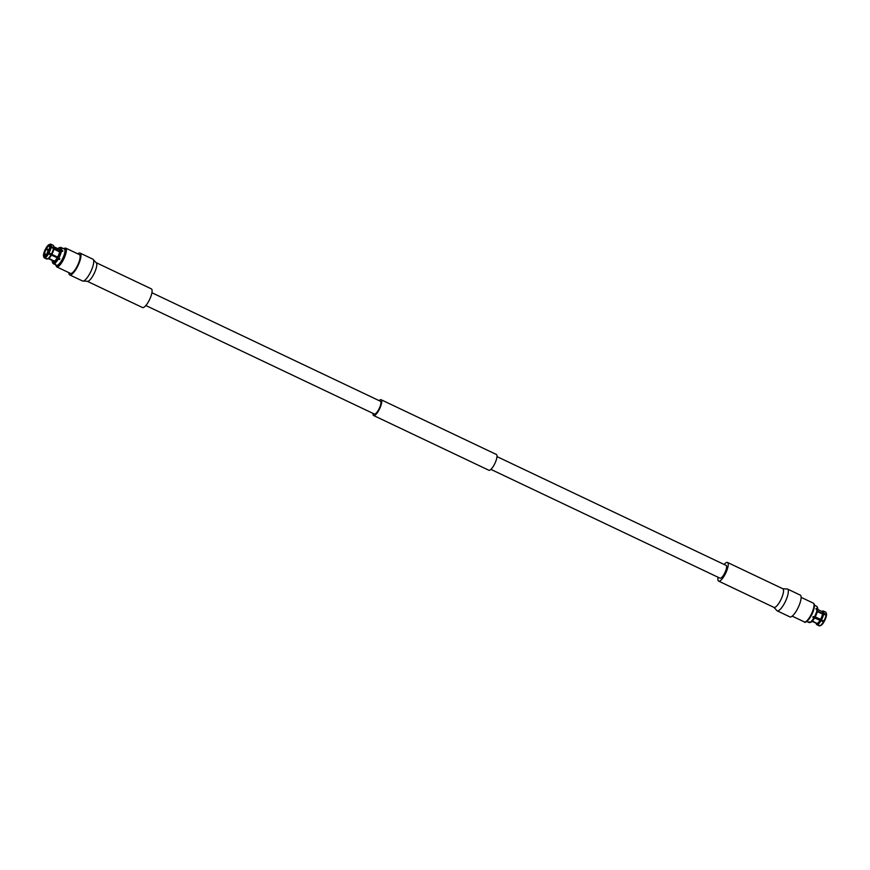 <?xml version="1.0" encoding="UTF-8"?>
<svg xmlns="http://www.w3.org/2000/svg" width="870" height="870" viewBox="0 0 870 870"><rect width="100%" height="100%" fill="white"/><g stroke="black" fill="none" stroke-linecap="round" stroke-linejoin="round"><path stroke-width="1.3" d="M490.908 469.387L720.023 578.18A7.08 2.034 -64.6 0 0 724.514 573.439A7.08 2.034 -64.6 0 0 726.45 565.804A7.08 2.034 -64.6 0 0 726.102 565.402L496.977 456.598M373.023 413.402A8.743 2.512 -64.6 0 0 373.197 415.044A8.743 2.512 -64.6 0 0 373.643 415.534A8.743 2.512 -64.6 0 0 379.179 409.672A8.743 2.512 -64.6 0 0 381.571 400.243A8.743 2.512 -64.6 0 0 381.136 399.743A8.743 2.512 -64.6 0 0 379.092 400.613M373.643 415.534L488.864 470.257A8.743 2.512 -64.6 0 0 494.41 464.395A8.743 2.512 -64.6 0 0 496.803 454.956A8.743 2.512 -64.6 0 0 496.357 454.466L381.136 399.743M145.856 305.522L374.35 414.033A7.08 2.034 -64.6 0 0 378.841 409.281A7.08 2.034 -64.6 0 0 380.777 401.646A7.08 2.034 -64.6 0 0 380.418 401.255L151.924 292.744M814.603 617.156L823.966 621.952L812.776 617.243A8.983 2.577 -64.6 0 0 813.167 616.536L814.994 617.254A8.395 2.414 -64.6 0 0 817.615 610.338L815.984 609.098A8.983 2.577 -64.6 0 0 816.071 608.5L817.234 609.043A8.983 2.577 -64.6 0 0 817.104 606.803A8.983 2.577 -64.6 0 0 817.05 606.684A8.983 2.577 -64.6 0 0 816.658 606.292L814.429 605.237M817.234 609.043L817.702 609.739A8.395 2.414 -64.6 0 0 817.582 607.662A8.395 2.414 -64.6 0 0 817.528 607.554A8.395 2.414 -64.6 0 0 817.463 607.456M817.343 624.736A7.569 2.175 115.4 0 1 816.821 624.703L819.192 625.834A7.569 2.175 115.4 0 0 819.714 625.867L817.343 624.736L816.908 623.649A6.742 1.936 115.4 0 1 816.125 623.235L816.375 624.105A7.569 2.175 115.4 0 1 816.332 623.92M816.821 624.703A7.569 2.175 115.4 0 1 816.441 624.268A7.569 2.175 115.4 0 1 816.375 624.105M817.452 611.088L822.596 613.535A6.547 1.881 -64.6 0 0 822.487 611.969A6.547 1.881 -64.6 0 0 822.161 611.599L817.735 609.5M823.814 613.296L826.185 614.427A7.569 2.175 -64.6 0 0 826.13 612.741A7.569 2.175 -64.6 0 0 826.076 612.578A7.569 2.175 -64.6 0 0 825.695 612.143L823.314 611.023A7.569 2.175 -64.6 0 0 822.803 610.979L821.791 611.393A6.742 1.936 115.4 0 1 822.683 613.426L823.814 613.296A7.569 2.175 -64.6 0 0 823.694 611.447A7.569 2.175 -64.6 0 0 823.314 611.023M826.185 614.427L826.5 615.231A6.742 1.936 -64.6 0 0 826.446 613.774A6.742 1.936 -64.6 0 0 826.391 613.622M724.144 564.478A10.32 2.969 115.4 0 1 727.494 562.466A10.32 2.969 115.4 0 1 724.59 575.287A10.32 2.969 115.4 0 1 718.631 581.116A10.32 2.969 115.4 0 1 718.076 577.256M777.127 610.827A12.071 3.469 115.4 0 0 784.087 604.008A12.071 3.469 115.4 0 0 787.48 589.023L800.259 595.091A12.071 3.469 115.4 0 1 796.866 610.077A12.071 3.469 115.4 0 1 789.906 616.895L777.127 610.827L773.952 607.39A10.32 2.969 115.4 0 0 779.911 601.551A10.32 2.969 115.4 0 0 782.804 588.74L727.494 562.466M820.149 620.147A6.742 1.936 115.4 0 1 817.213 623.54L817.648 624.627L820.018 625.758L821.019 625.345A6.742 1.936 -64.6 0 0 823.966 621.952M820.018 625.758A7.569 2.175 -64.6 0 0 823.368 621.898M817.648 624.627A7.569 2.175 -64.6 0 0 820.986 620.767M821.389 620.071L824.358 621.256A6.742 1.936 -64.6 0 0 826.402 615.829L826.098 615.014L822.596 614.024A6.742 1.936 115.4 0 1 820.54 619.44L821.389 620.071A7.569 2.175 -64.6 0 0 823.716 613.894M823.76 621.191A7.569 2.175 -64.6 0 0 826.098 615.014M812.384 621.039L817.213 623.54M817.278 623.366A6.547 1.881 -64.6 0 0 820.116 620.082M822.596 614.024L817.3 611.664M815.212 616.852L820.519 619.375A6.547 1.881 -64.6 0 0 822.498 614.133M810.568 622.333L808.426 622.006A8.983 2.577 -64.6 0 0 808.741 621.898L810.851 622.278A8.395 2.414 -64.6 0 0 814.603 617.95M816.908 623.649L812.221 621.213M812.112 621.332L816.538 623.431A6.547 1.881 -64.6 0 0 816.973 623.475M809.894 622.452A8.983 2.577 -64.6 0 0 813.928 617.798M814.331 617.091A8.983 2.577 -64.6 0 0 817.137 609.642M806.729 621.474L808.948 622.529A8.983 2.577 -64.6 0 0 809.502 622.583A8.983 2.577 -64.6 0 0 809.589 622.561M49.318 250.158L47.361 252.974L49.198 249.733M47.883 252.256L51.841 254.41A6.742 1.936 -64.6 0 0 53.896 248.983L51.21 247.047L49.59 247.732A5.742 1.653 115.4 0 1 47.883 252.256L47.796 252.811M65.641 248.08L79.387 254.605A10.407 2.991 115.4 0 1 79.909 255.204A10.407 2.991 115.4 0 1 77.06 266.427A10.407 2.991 115.4 0 1 70.459 273.408L56.713 266.883A10.407 2.991 115.4 0 0 63.314 259.902A10.407 2.991 115.4 0 0 66.163 248.668A10.407 2.991 115.4 0 0 65.641 248.08L63.271 248.526M51.297 246.449A7.569 2.175 115.4 0 0 51.189 244.6A7.569 2.175 115.4 0 0 50.808 244.165A7.569 2.175 115.4 0 0 50.286 244.133L48.937 245.449A5.742 1.653 115.4 0 1 49.633 245.938A5.742 1.653 115.4 0 1 49.688 247.145L51.297 246.449L59.682 251.245L60.585 250.201A8.395 2.414 115.4 0 0 60.465 248.124A8.395 2.414 115.4 0 0 59.53 247.602A8.395 2.414 115.4 0 0 59.454 247.613L60.411 247.439A8.983 2.577 115.4 0 1 60.498 247.417A8.983 2.577 115.4 0 1 61.052 247.471A8.983 2.577 115.4 0 1 61.498 247.983A8.983 2.577 115.4 0 1 61.629 250.234L62.792 250.777A8.983 2.577 115.4 0 1 62.694 251.376L61.542 250.821A8.983 2.577 115.4 0 1 58.725 258.27L59.889 258.825A8.983 2.577 115.4 0 1 59.486 259.532L58.333 258.977A8.983 2.577 115.4 0 1 54.299 263.632L55.452 264.186A8.983 2.577 115.4 0 1 55.147 264.295L53.983 263.74A8.983 2.577 115.4 0 1 53.342 263.708A8.983 2.577 115.4 0 1 52.95 263.316A8.983 2.577 115.4 0 1 52.896 263.197M53.342 263.708L56.604 265.252A8.983 2.577 -64.6 0 0 62.303 259.227A8.983 2.577 -64.6 0 0 64.761 249.538A8.983 2.577 -64.6 0 0 64.315 249.027L61.052 247.471M44.392 256.791A6.742 1.936 115.4 0 1 43.554 256.226L43.87 257.259A7.569 2.175 -64.6 0 0 44.305 257.857A7.569 2.175 -64.6 0 0 44.827 257.89L44.392 256.791L45.131 255.726A5.405 1.555 115.4 0 1 44.805 255.693A5.405 1.555 115.4 0 1 44.533 255.388A5.405 1.555 115.4 0 1 44.446 254.149L46.077 254.921M46.458 254.464L44.533 253.551A5.405 1.555 115.4 0 1 46.121 249.331L48.22 250.332M48.698 249.657L46.523 248.635A5.405 1.555 115.4 0 1 48.807 245.992L49.71 246.427M49.677 246.156L49.111 245.884A5.405 1.555 115.4 0 1 49.449 245.916A5.405 1.555 115.4 0 1 49.688 246.166M44.729 255.889A5.742 1.653 115.4 0 1 44.087 255.53A5.742 1.653 115.4 0 1 43.989 254.203L43.5 254.769A6.742 1.936 115.4 0 0 43.554 256.226M59.682 251.245A6.547 1.881 -64.6 0 0 59.584 249.69A6.547 1.881 -64.6 0 0 59.247 249.32L53.886 246.765M50.808 244.165L53.179 245.296A7.569 2.175 115.4 0 1 53.559 245.731A7.569 2.175 115.4 0 1 53.625 245.895A7.569 2.175 115.4 0 1 53.679 247.569M49.285 244.546A6.742 1.936 115.4 0 1 50.068 244.959A6.742 1.936 115.4 0 1 50.177 246.58M87.196 281.26L142.506 307.534A10.32 2.969 -64.6 0 0 148.465 301.694A10.32 2.969 -64.6 0 0 151.369 288.883L96.048 262.609A10.32 2.969 -64.6 0 1 93.144 275.431A10.32 2.969 -64.6 0 1 87.196 281.26L82.519 280.977A12.071 3.469 -64.6 0 0 89.479 274.159A12.071 3.469 -64.6 0 0 92.873 259.173L80.094 253.105A12.071 3.469 -64.6 0 0 77.8 253.855M68.871 272.647A12.071 3.469 -64.6 0 0 69.741 274.909A12.071 3.469 -64.6 0 0 76.712 268.09A12.071 3.469 -64.6 0 0 80.094 253.105M50.079 247.167A6.742 1.936 115.4 0 1 48.035 252.594L47.622 252.974M49.438 249.309C48.328 249.907 47.556 251.267 47.121 253.398L47.165 253.464M45.642 248.744A6.742 1.936 115.4 0 0 43.598 254.17L44.087 253.605A5.742 1.653 115.4 0 1 45.784 249.081L48.513 249.886M48.981 244.655A6.742 1.936 115.4 0 0 46.034 248.048L46.186 248.385A5.742 1.653 115.4 0 1 48.633 245.558L50.003 244.252M53.983 248.385A6.742 1.936 -64.6 0 0 53.929 246.917L53.625 245.895M51.21 247.047A7.569 2.175 115.4 0 1 48.872 253.213M53.581 248.167A7.569 2.175 115.4 0 1 51.254 254.344M50.851 255.051L47.48 252.963A5.742 1.653 115.4 0 1 45.033 255.78L45.131 257.781L47.502 258.912L48.513 258.499A6.742 1.936 -64.6 0 0 51.45 255.106L50.851 255.051A7.569 2.175 115.4 0 1 47.502 258.912M47.632 253.3A6.742 1.936 115.4 0 1 44.696 256.683M48.481 253.92A7.569 2.175 115.4 0 1 45.131 257.781M48.709 258.39L54.364 261.076A6.547 1.881 -64.6 0 0 57.213 257.792L51.45 255.106M58.649 249.027L59.149 247.722A8.395 2.414 115.4 0 0 57.888 248.668M59.454 247.613L58.877 249.135M51.874 254.366L57.605 257.085A6.547 1.881 -64.6 0 0 59.595 251.843L53.864 249.124M60.585 250.201L61.629 250.234M59.595 251.843L60.498 250.799A8.395 2.414 115.4 0 1 57.888 257.716L57.605 257.085M61.542 250.821L60.498 250.799M57.888 257.716L58.725 258.27M58.377 258.042L47.48 252.963M57.213 257.792L57.485 258.423A8.395 2.414 115.4 0 1 53.733 262.74L54.364 261.076M58.333 258.977L57.485 258.423M58.997 258.401L59.486 259.532M53.733 262.74L54.299 263.632M53.983 263.74L53.429 262.849L54.06 261.185L48.459 258.52M48.263 258.597L53.635 261.152A6.547 1.881 -64.6 0 0 54.06 261.185M53.429 262.849A8.395 2.414 115.4 0 1 52.472 262.446A8.395 2.414 115.4 0 1 52.265 260.5M44.305 257.857L46.686 258.977A7.569 2.175 -64.6 0 0 47.197 259.021L44.827 257.89M813.809 603.715A10.407 2.991 -64.6 0 0 813.287 603.117L814.168 604.084C814.798 603.736 814.592 609.163 811.938 614.318C809.057 620.223 804.924 623.551 804.358 621.919A10.407 2.991 -64.6 0 0 810.96 614.938A10.407 2.991 -64.6 0 0 813.809 603.715M814.124 604.759A9.57 2.751 115.4 0 1 811.873 614.361A9.57 2.751 115.4 0 1 805.914 621.582M55.745 264.85A9.57 2.751 -64.6 0 0 55.876 265.241A9.57 2.751 -64.6 0 0 61.879 260.38A9.57 2.751 -64.6 0 0 65.043 249.037A9.57 2.751 -64.6 0 0 63.456 248.613M801.129 597.353L813.287 603.117M826.446 613.774L826.13 612.741M787.48 589.023L782.804 588.74M718.631 581.116L773.952 607.39M810.47 622.398L809.502 622.583M817.528 607.554L817.05 606.684M792.2 616.145L804.358 621.919M59.53 247.602L60.498 247.417M55.571 264.763L56.713 266.883M82.519 280.977L69.741 274.909M92.873 259.173L96.048 262.609M52.472 262.446L52.95 263.316"/></g></svg>
